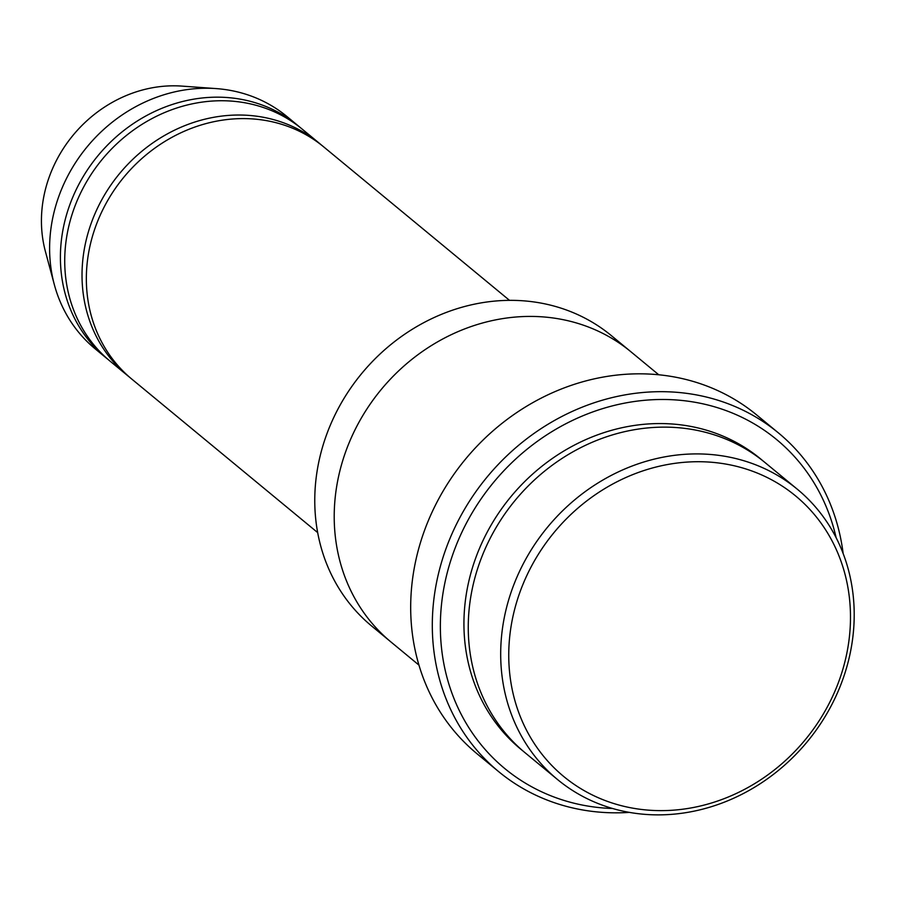 <?xml version="1.0" encoding="UTF-8"?>
<svg xmlns="http://www.w3.org/2000/svg" width="899" height="899" viewBox="0 0 899 899"><rect width="100%" height="100%" fill="white"/><g stroke="black" fill="none" stroke-linecap="round" stroke-linejoin="round"><path stroke-width="1.35" d="M127.523 375.557L110.217 361.274A150.627 134.749 -50.4 0 1 81.551 191.105A150.627 134.749 -50.4 0 1 239.718 101.969A150.627 134.749 -50.4 0 1 302.053 129.006L319.359 143.289A150.627 134.749 129.6 0 0 257.013 116.252A150.627 134.749 129.6 0 0 98.845 205.388A150.627 134.749 129.6 0 0 127.523 375.557A150.627 134.749 129.6 0 0 129.703 377.31M321.494 145.099A150.627 134.749 129.6 0 0 319.359 143.289M557.549 779.557L525.117 752.778A188.273 168.439 -50.4 0 1 489.281 540.085A188.273 168.439 -50.4 0 1 686.982 428.666A188.273 168.439 -50.4 0 1 764.903 462.457L797.334 489.236A188.273 168.439 129.6 0 0 719.414 455.445A188.273 168.439 129.6 0 0 521.712 566.864A188.273 168.439 129.6 0 0 557.549 779.557A188.273 168.439 129.6 0 0 807.313 741.664A188.273 168.439 129.6 0 0 797.334 489.236M720.178 463.199A181.991 162.82 129.6 0 0 515.588 702.996A181.991 162.82 129.6 0 0 803.054 742.36A181.991 162.82 129.6 0 0 720.178 463.199M390.02 641.189L371.624 625.996A188.273 168.439 -50.4 0 1 335.788 413.304A188.273 168.439 -50.4 0 1 533.489 301.884A188.273 168.439 -50.4 0 1 611.41 335.675L629.806 350.868M317.684 532.613L131.838 379.131A150.627 134.749 -50.4 0 1 103.171 208.961A150.627 134.749 -50.4 0 1 261.339 119.825A150.627 134.749 -50.4 0 1 323.674 146.863L509.519 300.356M299.873 127.242A150.627 134.749 129.6 0 0 297.738 125.433A150.627 134.749 129.6 0 0 235.392 98.396A150.627 134.749 129.6 0 0 77.224 187.531A150.627 134.749 129.6 0 0 105.902 357.701A150.627 134.749 129.6 0 0 108.082 359.454M297.738 125.433L286.927 116.499A150.627 134.749 129.6 0 0 224.581 89.473A150.627 134.749 129.6 0 0 216.198 88.596A150.627 134.749 129.6 0 0 54.322 284.601A150.627 134.749 129.6 0 0 95.092 348.767L105.902 357.701M216.198 88.596L182.003 86.113A127.085 113.69 129.6 0 0 45.411 251.473L54.322 284.601M836.149 537.782A213.378 190.903 129.6 0 0 688.263 401.224A213.378 190.903 129.6 0 0 443.982 587.44A213.378 190.903 129.6 0 0 612.556 808.504M658.765 374.782L630.873 351.745A188.273 168.439 129.6 0 0 552.952 317.954A188.273 168.439 129.6 0 0 355.24 429.374A188.273 168.439 129.6 0 0 391.076 642.077L418.968 665.114M498.653 771.623L477.032 753.767A219.659 196.51 -50.4 0 1 435.217 505.609A219.659 196.51 -50.4 0 1 665.878 375.613A219.659 196.51 -50.4 0 1 756.789 415.046L778.41 432.902A219.659 196.51 129.6 0 0 687.499 393.47A219.659 196.51 129.6 0 0 456.838 523.465A219.659 196.51 129.6 0 0 498.653 771.623A219.659 196.51 129.6 0 0 629.367 812.393M843.15 553.559A219.659 196.51 129.6 0 0 778.41 432.902M762.723 460.693A188.273 168.439 129.6 0 0 682.667 425.092A188.273 168.439 129.6 0 0 484.269 537.905A188.273 168.439 129.6 0 0 522.971 750.968"/></g></svg>
